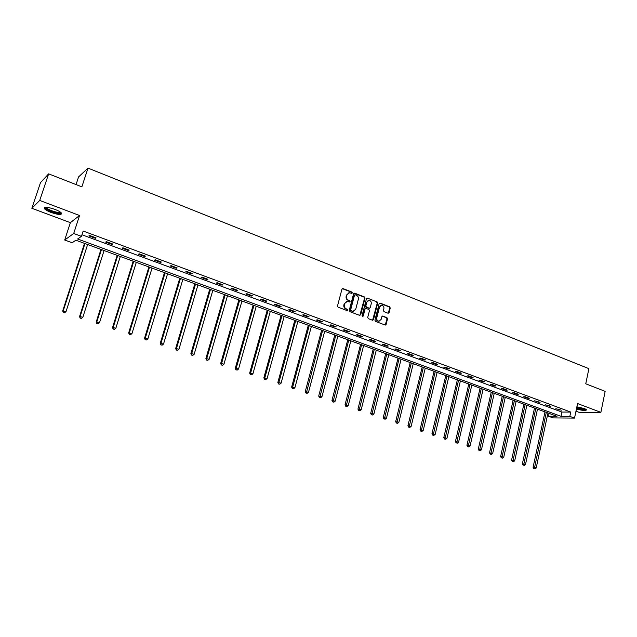 <?xml version="1.0" encoding="UTF-8"?>
<svg xmlns="http://www.w3.org/2000/svg" width="637" height="637" viewBox="0 0 637 637"><rect width="100%" height="100%" fill="white"/><g stroke="black" fill="none" stroke-linecap="round" stroke-linejoin="round"><path stroke-width="0.96" d="M352.325 292.94L351.911 292.065L343.024 288.585L341.942 289.182L337.514 305.919L338.112 307.177L347.061 310.585L347.818 310.155L347.404 309.279L346.249 308.841C344.665 308.037 344.036 306.708 344.346 304.844L344.713 303.443L347.332 301.333L349.506 301.994L350.079 301.532L349.665 300.656L348.511 300.21C346.934 299.406 346.305 298.076 346.616 296.213L346.974 294.827L349.562 292.733L351.767 293.394L352.325 292.94M351.648 293.378L351.441 292.168L342.324 288.641M347.117 310.601L346.934 309.375L345.78 308.937L346.249 308.841M349.387 301.978L349.195 300.76L348.041 300.314L348.511 300.21M576.429 409.01C582.568 410.618 585.944 410.881 586.566 409.798L584.384 408.564L576.891 406.82M54.774 209.318C47.369 206.89 43.921 206.675 44.431 208.689C45.482 209.892 47.743 211.166 51.215 212.495C58.548 214.908 61.972 215.107 61.494 213.108C60.483 211.922 58.246 210.664 54.774 209.318M388.052 313.237L389.088 312.64L390.242 308.053L389.677 306.827L380.17 303.116L379.134 303.706L374.922 320.18L375.504 321.406L385.289 325.093L386.102 324.44L387.511 318.874L386.938 317.656L382.63 316.032L381.826 316.693L381.117 319.455L378.951 321.207C377.287 320.833 376.563 319.694 376.786 317.791L379.548 306.954L381.667 305.219C383.355 305.577 384.087 306.716 383.872 308.634L383.41 310.434L383.992 311.66L388.052 313.237M569.836 416.367L574.534 418.095L553.107 417.912L548.489 416.232L556.993 416.287L75.851 240.213L72.18 242.753L64.695 240.022L73.701 233.492L81.44 236.343L77.603 238.994L561.03 416.311L569.836 416.367L570.744 412.067L83.16 231.048L81.44 236.343M48.643 173.853L39.717 200.44L31.85 208.291L40.489 182.636L48.643 173.853L81.862 186.84L87.994 168.104L588.899 368.648L585.753 383.793L605.15 391.373L600.882 412.354L577.568 403.555L574.534 418.095M31.85 208.291L70.381 222.655L79.561 215.489L39.717 200.44M79.561 215.489L73.701 233.492M365.017 298.196L364.428 296.961L354.682 293.147L353.607 293.745L349.251 310.394L349.84 311.644L359.658 315.379L360.725 314.766L365.017 298.196L364.539 298.299L363.95 297.057L353.997 293.203M367.509 298.164L377.136 301.93L377.709 303.156L373.497 319.639L372.677 320.292L368.313 318.667L367.724 317.441L369.452 310.721L368.871 309.486L366.124 308.427L365.065 309.033L363.257 316.04L362.676 316.501L362.103 315.594L366.45 298.761L367.509 298.164L377.136 301.93M575.975 411.183L579.057 412.338L600.882 412.354M87.994 168.104L78.566 176.943L76.058 184.571M81.958 234.766L561.93 412.067L570.744 412.067M88.893 235.889L95.375 238.286L96.044 237.848L89.554 235.443L88.893 235.889M105.654 242.092L112.032 244.457L112.749 244.035L106.355 241.67L105.654 242.092M122.169 248.207L128.451 250.532L129.2 250.126L122.901 247.793L122.169 248.207M138.428 254.219L144.623 256.512L145.403 256.13L139.2 253.829L138.428 254.219M154.457 260.151L160.556 262.412L161.376 262.046L155.261 259.777L154.457 260.151M170.246 265.995L176.258 268.217L177.11 267.874L171.082 265.637L170.246 265.995M185.813 271.752L191.737 273.95L192.613 273.615L186.673 271.418L185.813 271.752M201.149 277.429L206.985 279.587L207.893 279.277L202.04 277.103L201.149 277.429M216.262 283.027L222.018 285.153L222.958 284.85L217.193 282.717L216.262 283.027M231.167 288.537L236.845 290.639L237.808 290.353L232.123 288.243L231.167 288.537M245.858 293.976L251.456 296.046L252.451 295.775L246.838 293.697L245.858 293.976M260.342 299.334L265.86 301.373L266.879 301.118L261.353 299.072L260.342 299.334M274.627 304.621L280.073 306.636L281.116 306.389L275.662 304.375L274.627 304.621M288.712 309.837L294.079 311.819L295.154 311.589L289.779 309.598L288.712 309.837M302.607 314.973L307.902 316.931L308.993 316.716L303.698 314.75L302.607 314.973M316.31 320.045L321.534 321.98L322.648 321.773L317.425 319.838L316.31 320.045M329.831 325.045L334.982 326.956L336.121 326.765L330.961 324.854L329.831 325.045M343.168 329.982L348.248 331.861L349.41 331.686L344.322 329.799L343.168 329.982M356.322 334.855L361.338 336.71L362.525 336.543L357.5 334.68L356.322 334.855M369.309 339.656L374.253 341.488L375.464 341.328L370.503 339.497L369.309 339.656M382.12 344.394L387.001 346.202L388.228 346.058L383.339 344.251L382.12 344.394M394.765 349.076L399.582 350.86L400.824 350.724L395.999 348.941L394.765 349.076M407.242 353.694L412.004 355.454L413.262 355.335L408.5 353.567L407.242 353.694M419.56 358.249L424.258 359.993L425.54 359.881L420.834 358.137L419.56 358.249M431.719 362.748L436.361 364.468L437.659 364.364L433.017 362.644L431.719 362.748M443.726 367.191L448.305 368.887L449.618 368.799L445.04 367.103L443.726 367.191M455.582 371.578L460.097 373.25L461.435 373.171L456.904 371.498L455.582 371.578M467.279 375.91L471.746 377.558L473.092 377.486L468.625 375.838L467.279 375.91M478.841 380.185L483.244 381.818L484.606 381.754L480.194 380.122L478.841 380.185M490.251 384.406L494.607 386.022L495.984 385.966L491.629 384.35L490.251 384.406M501.526 388.578L505.818 390.17L507.211 390.131L502.912 388.53L501.526 388.578M512.658 392.703L516.902 394.271L518.311 394.239L514.059 392.663L512.658 392.703M523.654 396.771L527.842 398.324L529.267 398.292L525.071 396.74L523.654 396.771M534.515 400.792L540.096 402.305L534.515 400.792M545.248 404.758L550.79 406.263L545.248 404.758M555.854 408.683L561.356 410.18L555.854 408.683M549.094 413.397L548.489 416.232M70.381 222.655L64.695 240.022M561.93 412.067L561.03 416.311M95.375 238.286L95.566 237.673M112.032 244.457L112.231 243.844M128.451 250.532L128.642 249.919M144.623 256.512L144.806 255.907M160.556 262.412L160.739 261.807M176.258 268.217L176.441 267.628M191.737 273.95L191.912 273.353M206.985 279.587L207.16 278.998M222.018 285.153L222.194 284.572M236.845 290.639L237.012 290.058M251.456 296.046L251.615 295.464M265.86 301.373L266.019 300.799M280.073 306.636L280.224 306.063M294.079 311.819L294.238 311.254M307.902 316.931L308.053 316.366M321.534 321.98L321.685 321.414M334.982 326.956L335.126 326.391M348.248 331.861L348.391 331.304M361.338 336.71L361.482 336.153M374.253 341.488L374.397 340.938M387.001 346.202L387.137 345.66M399.582 350.86L399.718 350.318M412.004 355.454L412.131 354.913M424.258 359.993L424.385 359.451M436.361 364.468L436.488 363.934M448.305 368.887L448.432 368.353M460.097 373.25L460.225 372.725M471.746 377.558L471.866 377.032M483.244 381.818L483.364 381.292M494.607 386.022L494.718 385.496M505.818 390.17L505.937 389.653M516.902 394.271L517.013 393.754M527.842 398.324L527.962 397.807M538.655 402.321L538.767 401.812M549.341 406.279L549.452 405.769M559.891 410.18L560.003 409.679M348.726 292.853L346.974 294.827M348.041 300.314C346.472 299.509 345.835 298.172 346.146 296.316L346.512 294.931M346.504 301.452L344.713 303.443M345.78 308.937C344.203 308.133 343.566 306.803 343.876 304.94L344.243 303.546M359.825 315.419L364.539 298.299M355.255 294.796L354.506 295.21L350.684 309.821L351.106 310.697L353.113 311.318L355.749 309.208L358.344 299.239C358.647 297.391 358.018 296.07 356.457 295.257L355.255 294.796M354.817 294.812L354.506 295.21M353.439 311.318L350.629 310.784L350.215 309.908L354.037 295.313M372.589 320.284L377.223 303.252L376.65 302.026M365.542 308.443L364.587 309.12L362.779 316.119L363.257 316.04M371.244 303.777C371.459 301.834 370.71 300.688 368.998 300.33L366.864 302.073L365.869 305.903L366.458 307.145L369.452 308.252L370.256 307.599L371.244 303.777M368.29 300.433L366.864 302.073M369.301 308.284L365.972 307.233L365.391 305.999L366.379 302.169M380.982 305.314L379.548 306.954M379.126 321.215L378.466 321.287C376.801 320.921 376.077 319.782 376.292 317.879L379.063 307.05M385.186 325.085L387.017 318.954L386.444 317.736L382.232 316.127M388.196 313.277L389.748 308.141L389.175 306.923L379.517 303.164M84.514 243.382L62.697 310.96L66.017 311.612L87.627 244.52M84.968 243.541L63.286 310.705L63.246 312.528L64.576 312.791L63.485 312.425M66.017 311.612L64.576 312.791M63.246 312.528L62.697 310.96M60.857 212.471C61.502 214.804 48.388 211.158 46.031 208.347L45.753 207.296M46.366 207.296L46.74 207.957C48.699 210.306 59.52 213.586 60.372 212.097M44.55 207.519L44.956 208.092C47.281 210.855 59.83 214.82 61.67 213.379M576.573 408.333C581.063 409.599 584.344 410.029 586.422 409.623M585.825 409.209C584.4 409.854 581.326 409.503 576.612 408.15M576.716 407.64C580.387 408.771 583.213 409.193 585.188 408.898M100.98 249.401L79.561 316.565L82.874 317.218L104.086 250.54M101.466 249.585L80.19 316.326L80.119 318.126L81.448 318.389L80.373 318.03M82.874 317.218L81.448 318.389M80.119 318.126L79.561 316.565M117.2 255.341L96.179 322.083L99.483 322.744L120.305 256.48M117.726 255.533L96.84 321.868L96.744 323.636L98.066 323.907L97.007 323.548M99.483 322.744L98.066 323.907M96.744 323.636L96.179 322.083M133.181 261.186L112.55 327.529L115.854 328.19L136.294 262.325M133.746 261.393L113.243 327.322L113.115 329.074L114.445 329.337L113.402 328.995M115.854 328.19L114.445 329.337M113.115 329.074L112.55 327.529M148.939 266.951L128.674 332.888L131.978 333.549L152.044 268.089M149.536 267.174L129.407 332.697L129.255 334.425L130.577 334.688L129.55 334.353M131.978 333.549L130.577 334.688M129.255 334.425L128.674 332.888M164.465 272.636L144.567 338.167L147.872 338.836L167.571 273.775M165.094 272.867L145.34 337.992L145.156 339.696L146.478 339.967L145.459 339.632M147.872 338.836L146.478 339.967M145.156 339.696L144.567 338.167M179.769 278.242L160.237 343.375L163.526 344.044L182.875 279.372M180.438 278.48L161.034 343.216L160.827 344.896L162.14 345.166L161.145 344.832M163.526 344.044L162.14 345.166M160.827 344.896L160.237 343.375M194.858 283.76L175.677 348.511L178.965 349.172L197.964 284.898M195.559 284.014L176.505 348.359L176.274 350.024L177.588 350.286L176.6 349.96M178.965 349.172L177.588 350.286M176.274 350.024L175.677 348.511M209.74 289.206L190.893 353.567L194.181 354.236L212.838 290.337M210.465 289.469L191.753 353.431L191.498 355.072L192.812 355.342L191.841 355.016M194.181 354.236L192.812 355.342M191.498 355.072L190.893 353.567M224.407 294.573L205.894 358.551L209.175 359.22L227.505 295.703M225.172 294.851L206.786 358.432L206.507 360.056L207.821 360.319L206.866 360.001M209.175 359.22L207.821 360.319M206.507 360.056L205.894 358.551M238.875 299.868L220.689 363.472L223.969 364.141L241.972 300.998M239.663 300.154L221.612 363.361L221.302 364.961L222.616 365.232L221.676 364.921M223.969 364.141L222.616 365.232M221.302 364.961L220.689 363.472M253.136 305.091L235.276 368.321L238.549 368.99L256.233 306.222M253.964 305.386L236.223 368.218L235.897 369.802L237.203 370.073L236.279 369.763M238.549 368.99L237.203 370.073M235.897 369.802L235.276 368.321M267.214 310.235L249.664 373.099L252.929 373.776L270.303 311.366M268.058 310.545L250.636 373.011L250.285 374.58L251.591 374.851L250.675 374.54M252.929 373.776L251.591 374.851M250.285 374.58L249.664 373.099M281.092 315.315L263.853 377.813L267.11 378.489L284.182 316.446M281.968 315.641L264.849 377.741L264.482 379.286L265.78 379.556L264.881 379.254M267.11 378.489L265.78 379.556M264.482 379.286L263.853 377.813M294.788 320.331L277.843 382.463L281.1 383.14L297.869 321.454M295.687 320.658L278.48 383.928L279.778 384.199L278.887 383.904M281.1 383.14L279.778 384.199M278.48 383.928L277.843 382.463M308.3 325.276L291.65 387.057L294.899 387.726L311.382 326.399M309.224 325.611L292.287 388.506L293.585 388.777L292.702 388.49M294.899 387.726L293.585 388.777M292.287 388.506L291.65 387.057M321.629 330.149L305.266 391.58L308.507 392.257L324.703 331.28M322.585 330.499L306.333 393.013L305.903 393.029L307.201 393.3L306.333 393.013M308.507 392.257L307.201 393.3M305.903 393.029L305.266 391.58M334.783 334.966L318.699 396.047L321.94 396.724L337.857 336.089M335.763 335.325L319.782 397.472L319.344 397.488L320.642 397.759L319.782 397.472M321.94 396.724L320.642 397.759M319.344 397.488L318.699 396.047M347.762 339.712L331.957 400.45L335.189 401.127L350.836 340.843M348.765 340.078L333.055 401.875L332.61 401.883L333.899 402.154L333.055 401.875M335.189 401.127L333.899 402.154M332.61 401.883L331.957 400.45M360.582 344.402L345.039 404.798L348.264 405.474L363.639 345.525M361.601 344.776L346.146 406.223L345.692 406.223L346.982 406.502L346.146 406.223M348.264 405.474L346.982 406.502M345.692 406.223L345.039 404.798M373.226 349.036L357.946 409.089L361.163 409.766L376.284 350.151M374.269 349.418L359.069 410.507L358.607 410.507L359.889 410.785L359.069 410.507M361.163 409.766L359.889 410.785M358.607 410.507L357.946 409.089M385.711 353.599L370.694 413.325L373.903 414.002L388.761 354.721M386.778 353.989L371.817 414.743L371.347 414.735L372.629 415.013L371.817 414.743M373.903 414.002L372.629 415.013M371.347 414.735L370.694 413.325M398.029 358.113L383.267 417.506L386.468 418.183L401.087 359.228M399.12 358.512L384.406 418.915L383.928 418.915L385.21 419.186L384.406 418.915M386.468 418.183L385.21 419.186M383.928 418.915L383.267 417.506M410.196 362.564L395.681 421.63L398.873 422.307L413.246 363.679M411.311 362.971L396.835 423.04L396.349 423.032L397.623 423.302L396.835 423.04M398.873 422.307L397.623 423.302M396.349 423.032L395.681 421.63M422.212 366.96L407.935 425.699L411.128 426.384L425.253 368.075M423.342 367.374L409.097 427.108L408.604 427.101L409.878 427.371L409.097 427.108M411.128 426.384L409.878 427.371M408.604 427.101L407.935 425.699M434.076 371.299L420.038 429.728L423.215 430.405L437.109 372.414M435.222 371.721L421.208 431.13L420.707 431.114L421.981 431.384L421.208 431.13M423.215 430.405L421.981 431.384M420.707 431.114L420.038 429.728M445.789 375.591L431.982 433.693L435.159 434.378L448.822 376.698M446.959 376.013L433.168 435.095L432.658 435.079L433.924 435.35L433.168 435.095M435.159 434.378L433.924 435.35M432.658 435.079L431.982 433.693M457.358 379.819L443.782 437.619L446.951 438.296L460.384 380.926M458.544 380.257L444.968 439.012L444.459 438.989L445.725 439.267L444.968 439.012M446.951 438.296L445.725 439.267M444.459 438.989L443.782 437.619M468.784 384.007L455.431 441.489L458.592 442.166L471.81 385.106M469.987 384.445L456.633 442.882L456.108 442.858L457.374 443.129L456.633 442.882M458.592 442.166L457.374 443.129M456.108 442.858L455.431 441.489M480.075 388.132L466.937 445.311L470.09 445.996L483.093 389.239M481.293 388.578L468.147 446.704L467.614 446.672L468.88 446.943L468.147 446.704M470.09 445.996L468.88 446.943M467.614 446.672L466.937 445.311M491.223 392.217L478.299 449.093L481.445 449.77L494.232 393.316M492.457 392.663L479.518 450.478L478.984 450.447L480.242 450.717L479.518 450.478M481.445 449.77L480.242 450.717M478.984 450.447L478.299 449.093M502.243 396.246L489.527 452.819L492.664 453.496L505.245 397.345M503.485 396.7L490.753 454.205L490.211 454.173L491.461 454.444L490.753 454.205M492.664 453.496L491.461 454.444M490.211 454.173L489.527 452.819M513.119 400.227L500.618 456.506L503.748 457.183L516.121 401.326M514.385 400.689L501.845 457.884L501.303 457.852L502.553 458.122L501.845 457.884M503.748 457.183L502.553 458.122M501.303 457.852L500.618 456.506M523.877 404.161L511.567 460.145L514.688 460.822L526.871 405.259M525.151 404.63L512.809 461.522L512.259 461.483L513.502 461.753L512.809 461.522M514.688 460.822L513.502 461.753M512.259 461.483L511.567 460.145M534.499 408.054L522.388 463.744L525.509 464.421L537.485 409.145M535.789 408.524L523.638 465.114L523.081 465.074L524.323 465.344L523.638 465.114M525.509 464.421L524.323 465.344M523.081 465.074L522.388 463.744M545.001 411.892L533.081 467.295L536.195 467.972L547.979 412.983M546.307 412.37L534.339 468.665L533.774 468.625L535.016 468.896L534.339 468.665M536.195 467.972L535.016 468.896M533.774 468.625L533.081 467.295M351.441 292.168L351.911 292.065M346.934 309.375L347.404 309.279M349.195 300.76L349.665 300.656M346.146 296.316L346.616 296.213M343.876 304.94L344.346 304.844M342.563 288.696L343.024 288.585M360.247 314.853L360.725 314.766M354.204 293.251L354.682 293.147M363.95 297.057L364.428 296.961M350.215 309.908L350.684 309.821M350.629 310.784L351.106 310.697M351.839 311.246L352.309 311.151M377.223 303.252L377.709 303.156M373.011 319.718L373.497 319.639M364.587 309.12L365.065 309.033M365.391 305.999L365.869 305.903M365.972 307.233L366.458 307.145M368.719 308.292L369.205 308.204M376.292 317.879L376.786 317.791M382.375 316.167L382.861 316.087M386.444 317.736L386.938 317.656M387.017 318.954L387.511 318.874M385.608 324.52L386.102 324.44M379.684 303.212L380.17 303.116M389.175 306.923L389.677 306.827M389.748 308.141L390.242 308.053M388.594 312.727L389.088 312.64M352.643 311.413L353.113 311.318M368.966 308.348L369.452 308.252M378.466 321.287L378.951 321.207M46.74 207.32L46.589 207.781M46.366 207.328L45.625 207.67"/></g></svg>
